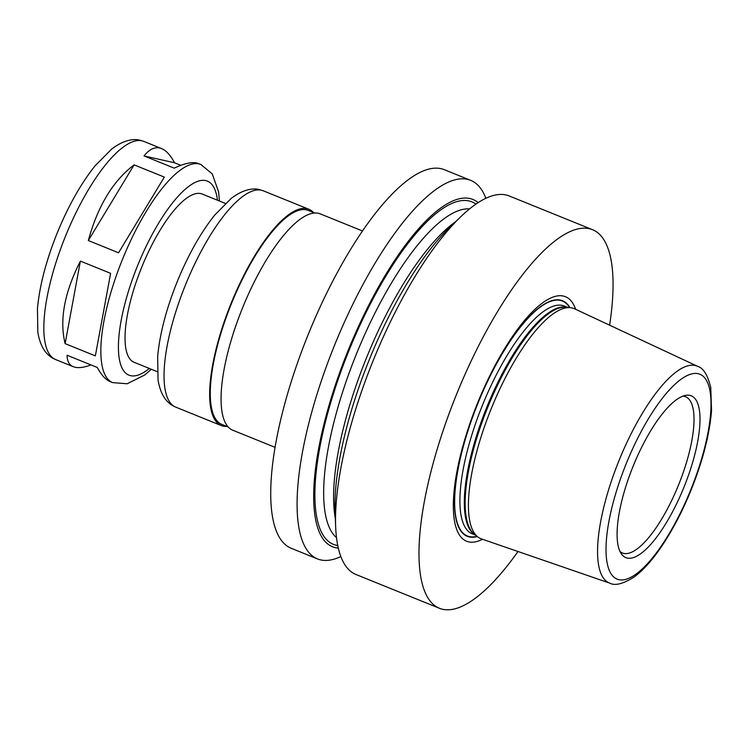 <?xml version="1.0" encoding="UTF-8"?>
<svg xmlns="http://www.w3.org/2000/svg" width="749" height="749" viewBox="0 0 749 749"><rect width="100%" height="100%" fill="white"/><g stroke="black" fill="none" stroke-linecap="round" stroke-linejoin="round"><path stroke-width="1.12" d="M164.331 177.101L118.548 252.778L88.326 240.541L134.108 164.864L164.331 177.101M110.618 273.338L95.348 355.869L65.126 343.632C59.311 320.029 64.405 292.522 80.396 261.101L110.618 273.338M91.004 364.922C83.354 367.75 77.447 368.339 73.29 366.701C69.189 364.997 67.129 361.177 67.101 355.251L97.323 367.487C101.33 375.024 105.637 379.752 110.262 381.662L112.593 382.608A117.649 37.076 -68 0 1 121.235 262.478A117.649 37.076 -68 0 1 199.047 163.928A117.649 37.076 -68 0 1 200.891 164.499L212.239 173.918L218.614 191.866L219.429 201.022M88.326 240.541C97.782 206.022 113.043 180.799 134.108 164.864M65.126 343.632L80.396 261.101M200.891 164.499L196.762 163.001C191.398 161.85 183.898 163.572 174.245 168.16L144.014 155.923C149.145 149.5 154.369 146.86 159.696 147.993L161.587 148.592C166.212 150.502 170.529 155.23 174.526 162.776L180.846 165.332M144.014 155.923L174.526 162.776M609.808 583.162L481.42 538.896A124.137 39.117 -68 0 1 477.768 536.911A124.137 39.117 -68 0 1 491.138 408.926A124.137 39.117 -68 0 1 570.569 307.699A124.137 39.117 -68 0 1 572.03 307.942A124.137 39.117 -68 0 1 574.577 308.803L697.591 366.317C703.283 367.946 707.674 374.968 710.745 387.383L711.55 410.508C709.687 433.69 703.096 459.624 691.776 488.311C682.685 510.921 672.312 530.76 660.655 547.809C651.555 561.029 642.623 570.832 633.841 577.217C622.971 583.977 614.957 585.961 609.808 583.162A116.984 36.87 -68 0 1 617.476 464.408A116.984 36.87 -68 0 1 695.194 365.503A116.984 36.87 -68 0 1 697.591 366.317M477.291 536.537A127.077 40.043 -68 0 1 471.215 420.713A127.077 40.043 -68 0 1 560.542 300.124A127.077 40.043 -68 0 1 569.952 307.633M482.534 539.28A131.918 41.569 -68 0 1 468.415 427.932A131.918 41.569 -68 0 1 563.417 296.07A131.918 41.569 -68 0 1 575.644 309.309M517.99 551.507A204.187 64.348 -68 0 1 439.363 608.263A204.187 64.348 -68 0 1 454.371 399.779A204.187 64.348 -68 0 1 589.407 228.726A204.187 64.348 -68 0 1 592.609 229.728A204.187 64.348 -68 0 1 609.611 325.188M439.363 608.263L355.981 574.502A204.187 64.348 -68 0 1 335.627 526.182A204.187 64.348 -68 0 1 460.991 216.517A204.187 64.348 -68 0 1 506.024 194.965A204.187 64.348 -68 0 1 509.226 195.966L592.609 229.728M335.627 526.182L335.065 511.071A187.325 59.031 -68 0 1 450.074 226.984L460.991 216.517M338.295 548.09A187.325 59.031 -68 0 1 342.696 364.379A187.325 59.031 -68 0 1 470.007 198.56A187.325 59.031 -68 0 1 478.152 202.633M340.832 556.563A204.187 64.348 -68 0 1 317.464 558.913A204.187 64.348 -68 0 1 332.472 350.429A204.187 64.348 -68 0 1 467.507 179.376A204.187 64.348 -68 0 1 470.709 180.369A204.187 64.348 -68 0 1 485.867 198.307M317.464 558.913L291.108 548.24A204.187 64.348 -68 0 1 306.116 339.756A204.187 64.348 -68 0 1 441.142 168.703A204.187 64.348 -68 0 1 444.354 169.705L470.709 180.369M274.995 447.312L232.705 430.188A116.675 36.767 -68 0 1 241.281 311.05A116.675 36.767 -68 0 1 318.447 213.306A116.675 36.767 -68 0 1 320.272 213.877L362.563 231.001M228.127 426.93L221.788 424.365A115.383 36.364 -68 0 1 230.271 306.556A115.383 36.364 -68 0 1 306.575 209.898A115.383 36.364 -68 0 1 308.382 210.469L314.72 213.034M226.853 426.415A116.675 36.767 -68 0 1 221.301 425.572A116.675 36.767 -68 0 1 229.877 306.435A116.675 36.767 -68 0 1 307.034 208.69A116.675 36.767 -68 0 1 308.869 209.261A116.675 36.767 -68 0 1 313.447 212.519M157.271 371.673L134.09 362.291A90.751 28.593 -68 0 1 140.756 269.631A90.751 28.593 -68 0 1 200.779 193.607A90.751 28.593 -68 0 1 202.202 194.047L225.383 203.438M682.919 396.137A84.272 26.552 -68 0 1 684.286 396.333A84.272 26.552 -68 0 1 685.607 396.745A84.272 26.552 -68 0 1 678.603 484.828A84.272 26.552 -68 0 1 622.363 552.968A84.272 26.552 -68 0 1 620.013 551.536M689.923 395.388A87.259 27.498 -68 0 1 681.674 492.692A87.259 27.498 -68 0 1 621.53 554.11A87.259 27.498 -68 0 1 633.064 466.384A87.259 27.498 -68 0 1 685.803 395.341A87.259 27.498 -68 0 1 689.923 395.388M698.283 373.723A110.515 34.829 -68 0 1 668.464 534.88A110.515 34.829 -68 0 1 608.9 521.501A110.515 34.829 -68 0 1 698.283 373.723M477.768 536.911L474.417 534.299A122.967 38.751 -68 0 1 487.655 407.522A122.967 38.751 -68 0 1 566.338 307.24L570.569 307.699M475.138 534.861A122.836 38.705 -68 0 1 486.569 407.756A122.836 38.705 -68 0 1 566.853 307.24A122.836 38.705 -68 0 1 567.246 307.333M475.446 535.095L472.179 533.775A122.836 38.705 -68 0 1 481.204 408.355A122.836 38.705 -68 0 1 562.443 305.452A122.836 38.705 -68 0 1 564.362 306.051L567.639 307.38M477.01 536.312A126.731 39.931 -68 0 1 471.505 420.226A126.731 39.931 -68 0 1 560.411 300.443A126.731 39.931 -68 0 1 569.605 307.596M335.337 518.467A178.262 56.175 -68 0 1 366.27 358.378A178.262 56.175 -68 0 1 455.42 221.854M336.498 537.632A178.262 56.175 -68 0 1 356.29 354.343A178.262 56.175 -68 0 1 469.576 208.896M337.743 545.534A184.741 58.216 -68 0 1 344.306 362.432A184.741 58.216 -68 0 1 469.08 200.966A184.741 58.216 -68 0 1 475.971 204.093M221.301 425.572L175.678 407.1A116.675 36.767 -68 0 1 184.254 287.972A116.675 36.767 -68 0 1 261.42 190.227A116.675 36.767 -68 0 1 263.255 190.798L308.869 209.261M149.332 368.461A104.691 32.993 -68 0 1 127.695 293.767A104.691 32.993 -68 0 1 205.788 180.621A104.691 32.993 -68 0 1 217.444 200.226M73.29 366.701L55.566 359.52A117.649 37.076 -68 0 1 64.217 239.399A117.649 37.076 -68 0 1 142.02 140.84A117.649 37.076 -68 0 1 143.864 141.411L161.587 148.592M175.678 407.1C166.231 403.234 160.352 394.161 158.039 379.893L157.655 356.524C159.762 333.942 166.222 309.131 177.045 282.092C188.008 255.203 200.563 232.864 214.71 215.085L231.291 198.354C243.125 189.31 253.265 187.859 259.594 189.656L263.255 190.798M151.317 369.266L144.735 374.996L127.152 383.769L112.593 382.608M55.566 359.52C46.073 355.653 40.165 346.525 37.834 332.153L37.45 308.597C39.575 285.818 46.092 260.783 57.008 233.501C68.065 206.368 80.733 183.833 95.011 165.904L111.723 149.023C123.641 139.913 133.837 138.471 140.194 140.269L143.864 141.411"/></g></svg>
